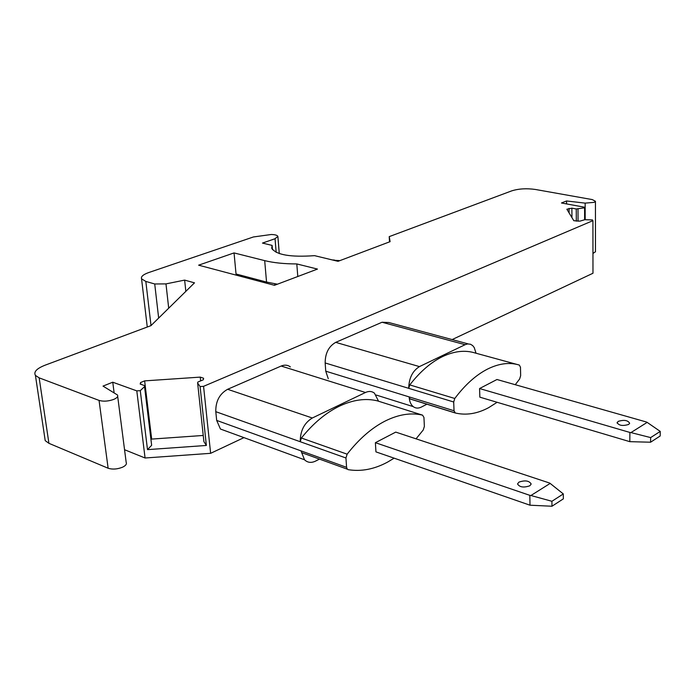 <?xml version="1.0" encoding="UTF-8"?>
<svg xmlns="http://www.w3.org/2000/svg" width="695" height="695" viewBox="0 0 695 695"><rect width="100%" height="100%" fill="white"/><g stroke="black" fill="none" stroke-linecap="round" stroke-linejoin="round"><path stroke-width="1.04" d="M497.116 402.292L488.655 407.661C477.3 413.751 466.189 415.532 455.329 413.004L454.035 410.754L453.696 401.988L454.782 398.478C465.094 384.769 476.014 374.97 487.534 369.08C499.01 363.398 509.617 362.06 519.347 365.075L520.477 367.29L520.651 375.674L519.634 378.992L515.264 384.709M411.727 399.408L409.981 398.869L409.155 396.906L325.746 371.182L325.156 362.955L408.721 388.331L409.781 384.908C420.101 371.625 431.082 362.156 442.715 356.518C454.313 351.088 465.077 349.898 475.006 352.956L516.967 364.423M427.051 404.151L421.352 407.062C418.32 408.556 415.619 408.408 413.23 406.636C410.797 404.629 409.442 401.389 409.155 396.906L454.035 410.754M328.275 378.74L325.746 371.182M476.04 353.234L474.225 347.535L472.643 345.563L470.437 344.225L467.605 343.938L465.103 344.703L382.033 322.245L388.809 322.515L468.161 343.895M114.11 392.692L112.755 382.207L136.793 390.877L140.277 390.642L147.496 449.63L206.363 445.46L200.099 386.568L203.565 386.333L210.628 453.322L145.073 457.996L124.544 449.717M203.565 386.333L592.922 220.654L592.974 273.248L452.141 339.577M243.962 437.624L210.628 453.322M382.033 322.245L335.711 342.357C328.718 346.371 325.199 353.234 325.156 362.955M290.345 366.891C287.661 364.91 284.603 364.632 281.162 366.039L227.63 389.287C219.55 393.839 215.606 401.302 215.789 411.675L216.684 420.414L220.437 429.024L227.56 431.63M453.696 401.988L408.721 388.331C408.947 378.176 412.517 370.939 419.441 366.604L335.711 342.357M465.103 344.703L419.441 366.604M168.703 308.189L165.975 283.899L154.724 283.977L145.828 281.432L141.563 278.843C140.764 276.636 143.17 274.525 148.791 272.527L253.423 236.96L271.302 234.493C275.151 234.623 277.34 235.249 277.87 236.387L275.046 238.724L262.467 243.076L272.11 245.405L271.719 248.228C276.184 254.9 290.467 257.376 314.566 255.656L338.039 261.32L390.104 241.66L389.226 236.63L511.72 190.864C518.705 188.692 526.584 188.223 535.341 189.457L592.296 199.595L595.441 201.289L594.173 202.349L585.138 203.122L585.19 219.716M165.975 283.899L184.635 280.102L185.843 291.344M112.755 382.207L103.016 386.099L117.507 395.012C118.263 396.515 117.003 397.974 113.728 399.408C108.316 401.319 103.425 401.658 99.055 400.407L39.163 377.854L35.428 375.404C33.464 371.947 36.644 368.559 44.94 365.249L150.945 325.651L194.504 282.839L184.635 280.102M140.816 384.266L140.599 382.519L140.164 384.04L144.795 385.682L144.534 386.62L140.277 390.642M140.599 382.519L144.63 380.877L151.675 439.092L203.235 435.461M200.099 386.568L197.632 383.014L197.806 382.076L203.331 379.757L203.6 378.254L200.238 377.116L144.63 380.877M571.95 217.631L571.889 208.17L566.868 209.23L573.809 220.715L579.908 221.14L584.843 219.698L592.453 219.924L592.922 220.654M571.889 208.17L576.251 208.978L576.311 221.192M566.564 203.922L566.538 200.959L561.464 202.983L584.148 207.136L584.591 207.814L576.251 208.978M566.538 200.959L585.138 203.122M234.05 252.919L198.631 265.177L274.49 285.306L317.467 269.078L296.808 263.935C284.229 263.918 273.526 262.814 264.691 260.634L234.05 252.919L236.031 273.986L266.541 282.066L277.435 284.194M584.591 207.814L584.625 219.716M595.459 251.712L592.948 253.493M117.672 396.324L126.186 462.427C126.942 464.06 125.725 465.659 122.537 467.205C117.247 469.273 112.442 469.611 108.133 468.239L48.919 443.323L45.21 440.639L44.697 437.251M136.793 390.877L145.073 457.996M319.491 459.1L315.626 461.072C311.308 463.148 307.607 462.714 304.523 459.777L300.961 450.855L301.691 452.654L303.472 453.305M394.135 458.17L387.497 462.149C374.249 469.264 361.139 471.766 348.186 469.664L347.283 469.168L346.588 467.335L345.945 457.988L347.135 454.174C359.011 438.971 371.677 427.929 385.143 421.048C398.565 414.394 411.032 412.43 422.56 415.15L423.95 417.452L424.367 426.374L423.255 429.962L416.053 438.832M422.56 415.15L377.289 400.824C365.587 398.027 352.982 399.799 339.473 406.132C325.929 412.691 313.237 423.316 301.387 438.015L300.231 441.716C300.231 430.857 304.254 422.951 312.316 417.999L365.474 392.493C368.889 390.938 371.886 391.172 374.483 393.188L378.532 401.215M389.504 241.886L389.226 236.63M577.997 208.874L578.058 221.253M569.049 208.344L569.083 212.896M197.632 383.014L203.896 441.612L206.363 445.46M200.638 380.886L200.238 377.116M144.795 385.682L151.64 445.304L144.534 386.62M147.496 449.63L151.64 445.304M272.457 249.635L272.11 245.405M296.808 263.935L297.79 276.514M276.662 284.49L276.115 284.003M265.811 281.866L265.916 283.03M339.872 260.625L333.756 260.251M529.825 495.335L530.007 505.204L375.943 451.872L375.387 442.689L395.733 432.108L549.476 482.99L550.162 483.416L530.937 495.509L529.825 495.335L375.387 442.689M530.007 505.204L551.978 506.238L563.35 498.854L563.306 493.936L550.162 483.416M529.816 485.788L531.18 484.024C529.19 480.688 525.107 480.063 518.93 482.122L517.54 483.937C519.573 487.247 523.665 487.864 529.816 485.788M530.937 495.509L551.917 501.286L551.978 506.238M551.917 501.286L563.306 493.936M630.938 432.585L629.887 432.446L629.809 441.664L479.845 397.166L479.576 388.54L496.968 379.505L646.472 422.021L647.158 422.378L630.938 432.585L650.65 437.589L650.581 442.22L660.172 436L660.25 431.404L647.158 422.378M629.809 441.664L650.581 442.22M629.887 432.446L479.576 388.54M617.091 422.586C618.889 425.609 622.746 426.226 628.654 424.437L629.653 423.272C627.898 420.24 624.049 419.615 618.116 421.396L617.091 423.064M650.65 437.589L660.25 431.404M455.199 412.96L410.493 399.121M454.782 398.478L409.781 384.908M365.474 392.493L281.162 366.039M312.316 417.999L227.63 389.287M345.945 457.988L215.789 411.675M346.588 467.335L216.684 420.414M99.055 400.407L108.133 468.239M48.919 443.323L39.163 377.854M154.724 283.977L158.66 318.067M151.015 325.581L145.828 281.432M275.046 238.724L276.176 252.355M264.691 260.634L266.541 282.066M347.135 454.174L301.387 438.015M454.834 412.752L409.981 398.869M413.23 406.636L376.204 395.038M304.523 459.777L220.437 429.024M595.441 201.289L595.459 251.894M35.428 375.404L45.21 440.639M141.563 278.843L147.271 327.024M277.896 236.682L279.277 253.579M347.283 469.168L301.691 452.654M274.707 283.786L274.82 285.185M332.288 259.93L334.451 260.06"/></g></svg>
